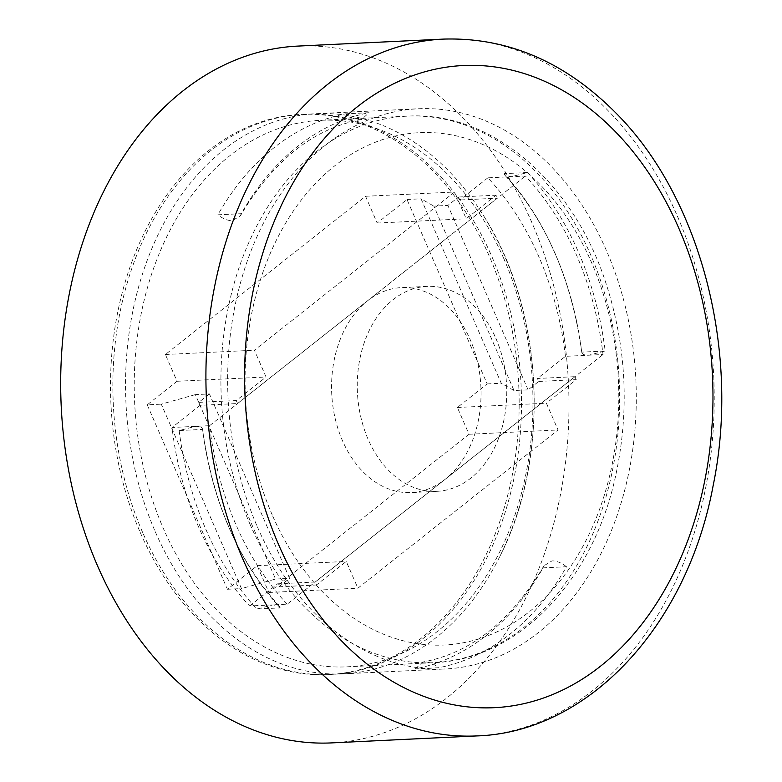 <?xml version="1.0" encoding="UTF-8"?>
<svg xmlns="http://www.w3.org/2000/svg" width="782" height="782" viewBox="0 0 782 782"><rect width="100%" height="100%" fill="white"/><g stroke="black" fill="none" stroke-linecap="round" stroke-linejoin="round"><path stroke-width="0.59" stroke-dasharray="3.91 2.93" d="M241.296 213.691L240.357 215.822L232.371 220.661C227.748 220.739 222.909 218.784 217.875 214.815L241.296 213.691A280.415 204.082 -92.8 0 1 369.055 112.706L345.624 113.83A280.415 204.082 87.2 0 0 217.875 214.815M345.624 113.83C350.668 117.799 355.497 119.744 360.121 119.666L361.597 119.49L369.055 112.706M566.471 566.735C561.427 562.757 556.598 560.811 551.975 560.889L543.989 565.728L543.04 567.859L566.471 566.735A280.415 204.082 -92.8 0 1 438.712 667.72L415.291 668.845A280.415 204.082 87.2 0 0 543.04 567.859M415.291 668.845L422.739 662.061L424.215 661.875C428.839 661.807 433.678 663.752 438.712 667.72M495.876 338.362A102.589 74.661 -92.8 0 1 436.923 491.331A102.589 74.661 -92.8 0 1 357.423 392.447A102.589 74.661 -92.8 0 1 427.07 286.388A102.589 74.661 -92.8 0 1 495.876 338.362M257.395 526.882A280.415 204.082 87.2 0 0 445.457 668.952A280.415 204.082 87.2 0 0 635.844 379.065A280.415 204.082 87.2 0 0 418.536 108.766A280.415 204.082 87.2 0 0 257.395 526.882M272.302 515.103A256.476 186.663 -92.8 0 1 427.832 132.529A256.476 186.663 -92.8 0 1 595.855 518.955A256.476 186.663 -92.8 0 1 272.302 515.103M142.607 532.395A280.415 204.082 -92.8 0 1 303.748 114.28A280.415 204.082 -92.8 0 1 521.056 384.588A280.415 204.082 -92.8 0 1 330.669 674.475A280.415 204.082 -92.8 0 1 142.607 532.395M140.261 532.513A280.415 204.082 87.2 0 0 328.323 674.583A280.415 204.082 87.2 0 0 518.71 384.695A280.415 204.082 87.2 0 0 301.412 114.397A280.415 204.082 87.2 0 0 140.261 532.513M179.156 430.55A280.415 204.082 87.2 0 0 205.862 529.355A280.415 204.082 87.2 0 0 256.77 609.031L280.191 607.907A280.415 204.082 -92.8 0 1 229.282 528.231A280.415 204.082 -92.8 0 1 202.587 429.426L179.156 430.55L195.461 426.366C199.918 426.219 202.294 427.246 202.587 429.426M155.295 531.789A280.415 204.082 87.2 0 0 343.357 673.859A280.415 204.082 87.2 0 0 500.285 555.552A280.415 204.082 87.2 0 0 483.99 216.389A280.415 204.082 87.2 0 0 316.446 113.673A280.415 204.082 87.2 0 0 155.295 531.789M527.576 172.519A280.415 204.082 -92.8 0 1 605.18 351.001L581.759 352.125A280.415 204.082 87.2 0 0 504.146 173.643L527.576 172.519L511.281 176.703L504.849 175.148L504.146 173.643M298.128 46.079A348.811 253.857 -92.8 0 1 568.426 382.31A348.811 253.857 -92.8 0 1 331.607 742.9M581.759 352.125C582.052 354.305 584.428 355.321 588.885 355.184L605.18 351.001M280.191 607.907L279.497 606.392L273.065 604.848L256.77 609.031M195.353 394.617L161.278 404.157L241.472 588.592L275.547 579.051L195.353 394.617L209.41 393.942L289.604 578.377L278.959 586.793L277.659 583.812L315.146 582.013L574.917 376.67L537.429 378.468L538.73 381.44L528.085 389.856L514.028 390.531L433.834 206.106L447.891 205.431L458.535 197.015L459.826 199.987L497.313 198.188L237.542 403.532L200.055 405.33L198.765 402.359L209.41 393.942M275.547 579.051L289.604 578.377M528.085 389.856L447.891 205.431M514.028 390.531L501.242 383.239L421.048 198.814L433.834 206.106M147.231 404.832L227.415 589.266L257.229 565.699L268.871 592.473L469.024 434.254L457.382 407.481L487.186 383.923L406.992 199.488L377.188 223.056L365.546 196.282L165.393 354.5L177.035 381.274L147.231 404.832L161.278 404.157M177.035 381.274L266.056 376.992L254.414 350.219L454.567 192.001L466.209 218.774L496.013 195.207L497.313 198.188M198.765 402.359L236.242 400.56L266.056 376.992M278.959 586.793L316.436 584.985L315.146 582.013M227.415 589.266L241.472 588.592M487.186 383.923L501.242 383.239M457.382 407.481L546.403 403.209L558.035 429.983L357.892 588.201L346.25 561.427L316.436 584.985M538.73 381.44L576.207 379.641L546.403 403.209M406.992 199.488L421.048 198.814M458.535 197.015L496.013 195.207M377.188 223.056L466.209 218.774M503.95 258.93A273.583 199.107 87.2 0 0 320.473 120.32A273.583 199.107 87.2 0 0 163.262 528.241A273.583 199.107 87.2 0 0 346.739 666.851A273.583 199.107 87.2 0 0 503.95 258.93M565.454 356.318A273.583 199.107 87.2 0 0 539.091 257.249A273.583 199.107 87.2 0 0 487.851 177.837L525.406 176.028A273.583 199.107 -92.8 0 1 576.647 255.44A273.583 199.107 -92.8 0 1 603.02 354.51L565.454 356.318L537.429 378.468M287.199 604.163A273.583 199.107 -92.8 0 1 209.586 425.682L172.03 427.49A273.583 199.107 87.2 0 0 249.634 605.972L287.199 604.163L603.02 354.51M249.634 605.972L277.659 583.812M200.055 405.33L172.03 427.49M487.851 177.837L459.826 199.987M209.586 425.682L367.501 300.855A102.589 74.661 -92.8 0 1 401.381 287.62A102.589 74.661 -92.8 0 1 470.178 339.603A102.589 74.661 -92.8 0 1 445.105 479.337A102.589 74.661 -92.8 0 1 411.224 492.572A102.589 74.661 -92.8 0 1 335.038 417.93A102.589 74.661 -92.8 0 1 367.501 300.855L525.406 176.028M237.542 403.532L236.242 400.56M574.917 376.67L576.207 379.641M469.024 434.254L558.035 429.983M268.871 592.473L357.892 588.201M257.229 565.699L346.25 561.427M165.393 354.5L254.414 350.219M365.546 196.282L454.567 192.001M476.844 735.921A348.811 253.857 87.2 0 0 713.673 375.331A348.811 253.857 87.2 0 0 443.365 39.1M249.937 524.077A273.583 199.107 87.2 0 0 433.414 662.686A273.583 199.107 87.2 0 0 590.625 254.766A273.583 199.107 87.2 0 0 407.158 116.156A273.583 199.107 87.2 0 0 249.937 524.077M543.832 565.953C510.988 621.143 470.686 653.166 422.925 662.012M328.323 674.583L330.669 674.475M301.412 114.397L303.748 114.28M343.357 673.859L445.457 668.952M316.446 113.673L418.536 108.766M361.421 119.538C313.66 128.385 273.358 160.408 240.514 215.597M581.759 352.174C571.72 279.594 546.178 220.7 505.123 175.481M279.223 606.07C238.168 560.85 212.626 501.956 202.577 429.377M346.739 666.851L433.414 662.686C517.225 660.145 593.323 581.505 615.825 474.899C629.618 410.208 626.372 346.436 606.07 283.573C573.04 180.671 490.265 110.721 407.158 116.156L320.473 120.32M500.285 555.552C550.978 456.062 543.989 310.562 483.99 216.389M427.07 286.388L401.381 287.62M436.923 491.331L411.224 492.572"/><path stroke-width="1.17" d="M476.844 735.921L331.607 742.9A348.811 253.857 -92.8 0 1 97.682 566.178A348.811 253.857 -92.8 0 1 298.128 46.079L443.365 39.1A348.811 253.857 87.2 0 0 242.919 559.198A348.811 253.857 87.2 0 0 476.844 735.921C588.592 732.421 687.251 625.512 713.135 485.651C740.574 352.907 701.239 199.097 616.92 114.016C565.748 62.081 507.899 37.106 443.365 39.1M278.695 544.829A321.451 233.945 -92.8 0 1 473.628 65.346A321.451 233.945 -92.8 0 1 684.221 549.658A321.451 233.945 -92.8 0 1 278.695 544.829"/></g></svg>
